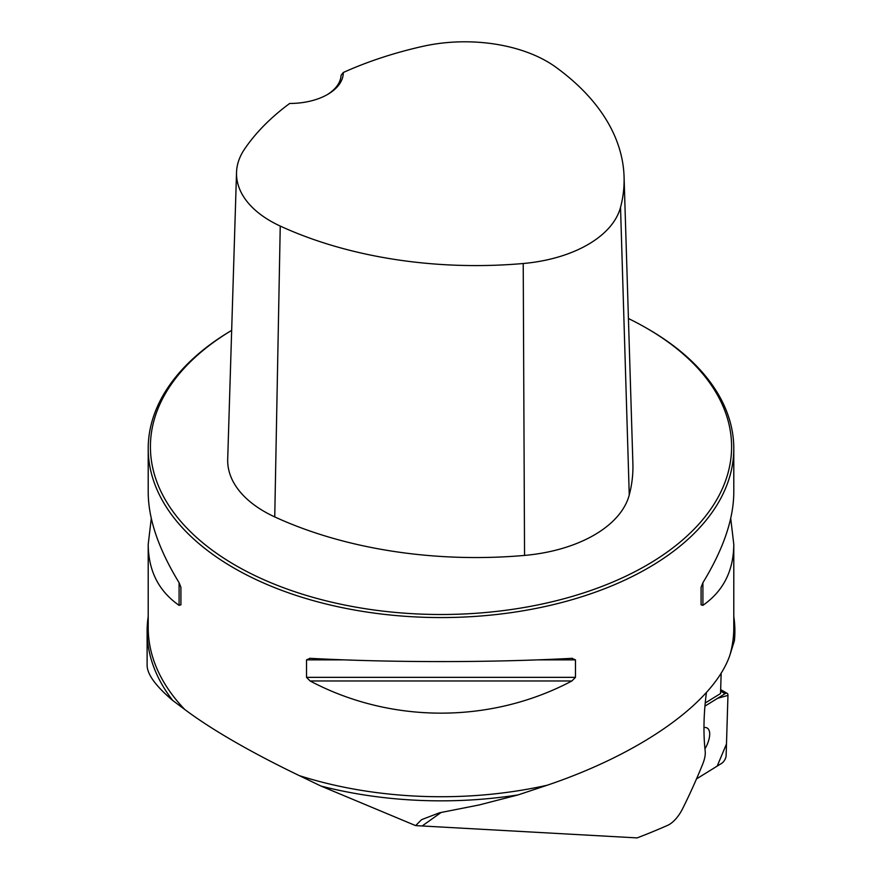 <?xml version="1.0" encoding="UTF-8"?>
<svg xmlns="http://www.w3.org/2000/svg" width="882" height="882" viewBox="0 0 882 882"><rect width="100%" height="100%" fill="white"/><g stroke="black" fill="none" stroke-linecap="round" stroke-linejoin="round"><path stroke-width="1.32" d="M172.762 700.495C155.805 686.119 147.25 674.41 147.118 665.359L147.118 631.17A293.882 169.675 180 0 0 172.762 700.495L184.768 709.492A292.791 169.035 180 0 1 148.209 627.697L148.209 544.337L151.285 518.451M147.118 631.17A293.882 169.675 180 0 1 148.209 616.518M705.236 703.009L720.539 693.539L721.167 673.076M518.153 794.891L547.292 785.201A292.791 169.035 180 0 1 299.329 775.631L320.927 786.038A293.882 169.675 180 0 0 518.153 794.891L479.158 804.957L439.457 812.807L421.607 819.643L415.631 825.607L320.927 786.038M733.791 616.518A293.882 169.675 180 0 1 734.882 631.17A293.882 169.675 180 0 1 734.419 640.663L729.965 654.94C714.188 701.796 642.283 753.074 547.292 785.201M299.329 775.631C275.25 764.044 253.465 752.622 233.973 741.376C214.524 730.142 198.13 719.514 184.768 709.492M646.484 328.104A290.586 167.767 0 0 1 646.473 565.373A290.586 167.767 0 0 1 235.527 565.362A290.586 167.767 0 0 1 231.668 330.375A292.791 169.035 0 0 0 148.209 448.53A292.791 169.035 0 0 0 233.973 568.052A292.791 169.035 0 0 0 553.047 604.699A292.791 169.035 0 0 0 733.791 448.53A292.791 169.035 0 0 0 648.038 328.997L646.484 328.104A290.586 167.767 0 0 0 628.425 318.523M148.209 448.53L148.209 492.575C148.408 519.222 158.694 549.265 179.09 582.693L180.92 587.357L180.92 604.832L179.09 605.339C158.694 591.138 148.408 570.808 148.209 544.337M730.715 518.451L733.791 544.337C733.592 570.808 723.306 591.138 702.91 605.339L701.08 604.832L701.08 587.357L702.91 582.693C723.306 549.265 733.592 519.222 733.791 492.575L733.791 448.53M571.878 658.336L575.483 659.868L575.483 677.343L571.878 680.981C490.888 723.868 391.112 723.868 310.122 680.981L306.517 677.343L306.517 659.868L310.122 658.336C391.112 662.669 490.888 662.669 571.878 658.336L572.44 658.325M309.56 658.325L310.122 658.336M343.296 72.5A313.794 181.163 180 0 1 422.588 46.393A116.159 67.065 180 0 1 555.66 67.054A313.794 181.163 180 0 1 624.07 176.786A313.794 181.163 180 0 1 620.531 207.336A116.159 67.065 180 0 1 523.224 263.509A313.794 181.163 180 0 1 280.244 226.068A116.159 67.065 180 0 1 236.53 172.442A116.159 67.065 180 0 1 244.468 149.234A313.794 181.163 180 0 1 289.693 103.459A53.438 30.848 0 0 0 327.652 94.418A53.438 30.848 0 0 0 343.296 72.5L341.08 75.268A51.233 29.58 180 0 1 326.858 94.87M236.53 172.442L227.699 459.224A124.99 72.159 0 0 0 274.743 516.918A322.614 186.256 0 0 0 524.547 555.417A124.99 72.159 0 0 0 629.252 494.978A322.614 186.256 0 0 0 632.89 463.568L624.07 176.786M734.882 631.17L734.419 640.663M706.416 692.546A292.791 132.035 120 0 0 705.192 751.133A21.962 9.9 120 0 1 702.833 763.779A292.791 132.035 -60 0 1 682.492 808.926A21.962 9.9 120 0 1 667.696 825.32A1097.947 495.133 -60 0 1 637.102 837.9L415.631 825.607M696.504 778.905L721.674 763.338A5.81 2.624 120 0 0 726.129 755.631L727.959 695.38A5.81 2.624 120 0 0 727.187 693.351A5.81 2.624 120 0 0 725.048 693.693L704.95 706.129L717.507 698.357L727.959 695.391L726.481 743.989L717.176 766.116L696.504 778.905M704.95 748.884A18.875 8.511 120 0 0 705.104 748.62A18.875 8.511 120 0 0 707.166 728.025A18.875 8.511 120 0 0 703.968 727.573M733.791 544.337L733.791 627.697A292.791 169.035 180 0 1 729.965 654.94M620.531 207.336L629.252 494.978M280.244 226.068L274.743 516.918M523.224 263.509L524.547 555.417M179.09 605.339L179.09 582.693M702.91 582.693L702.91 605.339M571.878 680.981L310.122 680.981M575.483 677.343L306.517 677.343M575.483 659.868L537.689 659.868M344.311 659.868L306.517 659.868M441 812.543L422.831 825.497M725.048 693.693L720.616 691.135M720.66 689.592L727.187 693.351"/></g></svg>
